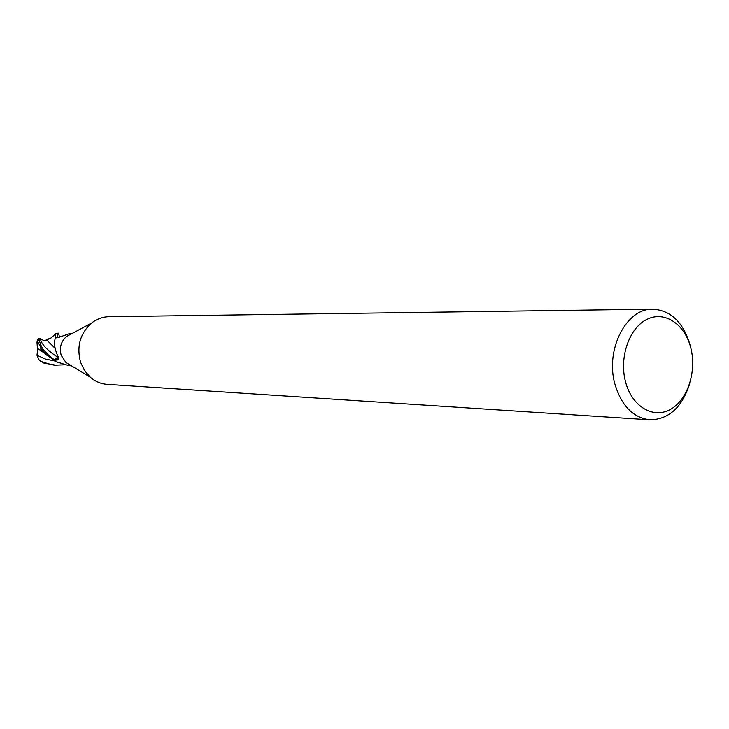 <?xml version="1.0" encoding="UTF-8"?>
<svg xmlns="http://www.w3.org/2000/svg" width="729" height="729" viewBox="0 0 729 729"><rect width="100%" height="100%" fill="white"/><g stroke="black" fill="none" stroke-linecap="round" stroke-linejoin="round"><path stroke-width="1.09" d="M70.166 365.029L65.902 362.441L61.227 355.324C59.195 347.742 60.972 341.464 66.567 336.479L70.968 334.11M54.994 339.377L54.994 339.377C53.919 343.386 54.721 348.662 57.427 355.196L58.639 359.479L54.967 359.926L58.293 356.745M71.433 365.794L69.091 365.685L57.208 362.058L54.967 359.926M689.725 383.6C682.098 407.383 668.83 419.467 649.931 419.849L107.254 384.374C100.966 383.91 95.326 381.54 90.323 377.239L84.546 370.569L80.618 362.377C76.399 346.494 80.09 333.344 91.717 322.947C96.93 318.919 102.698 316.833 108.995 316.696L652.774 309.151C671.017 310.344 683.492 322.473 690.217 345.528L690.481 346.63M649.931 419.849C633.182 417.772 621.518 405.889 614.948 384.21C604.952 349.729 626.411 308.103 652.774 309.151M690.837 348.098C696.915 371.836 687.42 400.385 670.124 409.57C652.929 419.102 631.788 406.345 625.518 381.759C618.976 357.31 629.309 327.731 647.06 319.284C664.711 310.463 685.014 324.241 690.837 348.098M55.076 338.976L56.734 337.172L59.523 337.117L70.102 333.399L72.262 333.417M37.844 339.596L37.744 341.609L43.038 351.478L46.291 354.823L56.525 361.639L48.324 354.895C43.722 349.729 42.109 350.357 39.038 339.441L39.038 338.192L44.46 340.817L49.053 338.639M56.971 337.172L57.873 333.326C58.284 332.561 58.785 333.636 59.359 336.561L59.268 337.117M63.933 364.828L56.516 365.111C55.395 365.739 50.456 364.573 41.69 361.62L39.111 359.98L36.979 355.233L37.698 349.546M41.252 349.155L40.769 349.209M37.48 349.601L37.443 348.38M44.168 352.763L37.407 348.353L36.979 341.928L37.616 341.281M42.783 351.97L44.177 352.763M45.872 340.343L47.677 340.862L54.821 348.034M56.097 333.317L55.167 334.11L55.158 338.876L56.88 337.044M42 350.212L41.544 350.576M39.576 360.381L43.676 363.006L55.176 365.056M37.288 341.901L37.853 342.329L37.607 341.245M58.22 356.581L54.857 359.771M47.677 340.862L48.515 341.591M45.872 340.379L47.157 340.653M57.764 357.328L57.573 359.926M36.979 355.233L45.362 359.033L55.504 361.119M40.505 338.912C41.252 343.988 46.966 350.084 57.655 357.192M43.676 363.006L41.69 361.62M37.744 341.609L39.038 339.441M65.902 362.441L90.323 377.239M58.821 358.322L58.639 359.479M66.567 336.479L91.717 322.947M37.571 340.917L36.979 341.928M46.109 340.188L51.395 337.791L55.167 334.11M43.038 351.478L40.642 348.17L43.047 352.125M39.111 359.98L41.343 361.903M39.038 338.192L37.626 339.905M56.516 365.111L54.721 365.029M57.873 333.326L56.033 333.317"/></g></svg>
